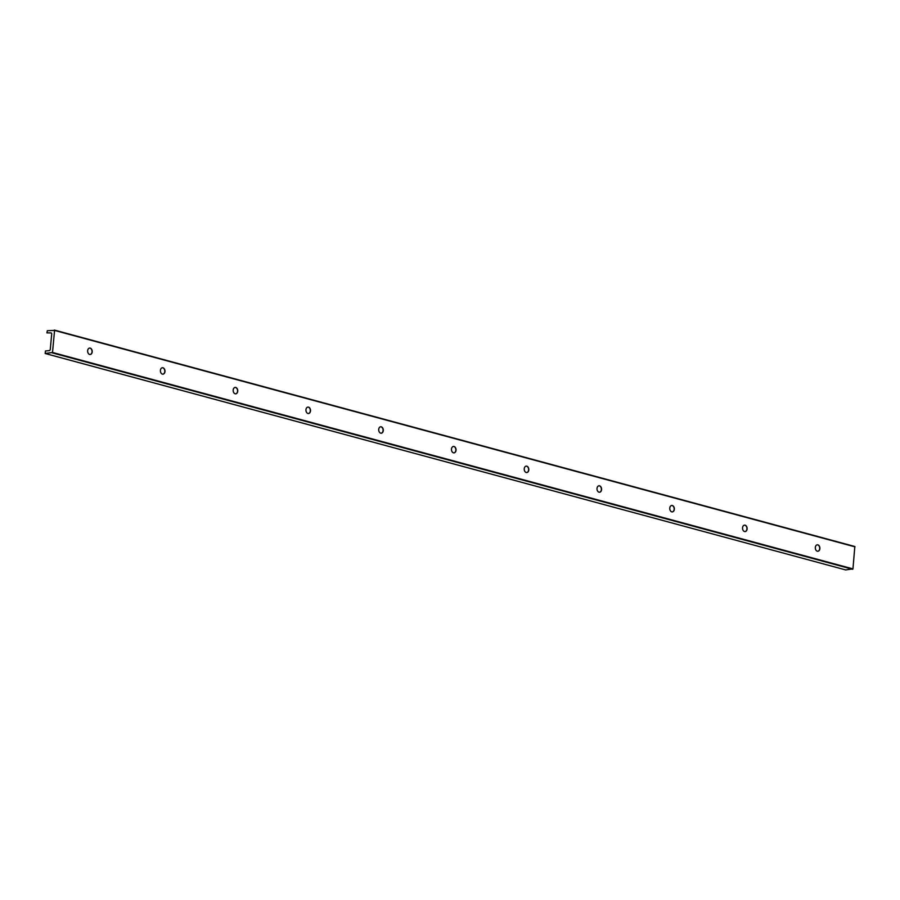 <?xml version="1.0" encoding="UTF-8"?>
<svg xmlns="http://www.w3.org/2000/svg" width="900" height="900" viewBox="0 0 900 900"><rect width="100%" height="100%" fill="white"/><g stroke="black" fill="none" stroke-linecap="round" stroke-linejoin="round"><path stroke-width="1.35" d="M817.886 544.871A3.229 2.284 -95.2 0 1 819.889 548.246A3.229 2.284 -95.2 0 1 817.886 551.25A3.229 2.284 -95.2 0 1 815.321 548.246A3.229 2.284 -95.2 0 1 817.301 544.815A3.229 2.284 -95.2 0 1 817.886 544.871M817.211 544.826A3.229 2.284 -95.2 0 1 817.706 544.882A3.229 2.284 -95.2 0 1 819.664 547.673A3.229 2.284 -95.2 0 1 819.697 548.033A3.229 2.284 -95.2 0 1 817.796 551.261M51.322 333.011L50.895 332.899A1.294 0.889 105.1 0 1 51.694 334.08L50.288 349.279A1.294 0.889 105.1 0 1 49.252 350.629L45.473 350.966L45.169 353.498L845.55 569.891M50.895 332.899L46.879 332.876L47.351 330.705L54.562 330.424L52.515 352.463L45.169 353.498M54.45 330.109L854.831 546.502L852.952 568.89L845.606 569.925M89.539 348.075A3.229 2.284 -95.2 0 1 90.034 348.131A3.229 2.284 -95.2 0 1 91.991 350.921A3.229 2.284 -95.2 0 1 92.025 351.281A3.229 2.284 -95.2 0 1 90.124 354.51M745.121 525.195A3.229 2.284 -95.2 0 1 747.124 528.57A3.229 2.284 -95.2 0 1 745.121 531.585A3.229 2.284 -95.2 0 1 742.556 528.57A3.229 2.284 -95.2 0 1 744.536 525.139A3.229 2.284 -95.2 0 1 745.121 525.195M744.446 525.15A3.229 2.284 -95.2 0 1 744.941 525.206A3.229 2.284 -95.2 0 1 746.899 527.996A3.229 2.284 -95.2 0 1 746.933 528.356A3.229 2.284 -95.2 0 1 745.031 531.585M672.356 505.519A3.229 2.284 -95.2 0 1 674.347 508.894A3.229 2.284 -95.2 0 1 672.345 511.909A3.229 2.284 -95.2 0 1 669.78 508.894A3.229 2.284 -95.2 0 1 671.771 505.463A3.229 2.284 -95.2 0 1 672.356 505.519M671.681 505.474A3.229 2.284 -95.2 0 1 672.176 505.541A3.229 2.284 -95.2 0 1 674.134 508.32A3.229 2.284 -95.2 0 1 674.168 508.68A3.229 2.284 -95.2 0 1 672.255 511.909M599.591 485.843A3.229 2.284 -95.2 0 1 601.582 489.218A3.229 2.284 -95.2 0 1 599.58 492.233A3.229 2.284 -95.2 0 1 597.015 489.218A3.229 2.284 -95.2 0 1 599.006 485.798A3.229 2.284 -95.2 0 1 599.591 485.843M598.916 485.798A3.229 2.284 -95.2 0 1 599.4 485.865A3.229 2.284 -95.2 0 1 601.369 488.644A3.229 2.284 -95.2 0 1 601.403 489.004A3.229 2.284 -95.2 0 1 599.49 492.233M526.815 466.166A3.229 2.284 -95.2 0 1 528.817 469.541A3.229 2.284 -95.2 0 1 526.815 472.556A3.229 2.284 -95.2 0 1 524.25 469.541A3.229 2.284 -95.2 0 1 526.23 466.121A3.229 2.284 -95.2 0 1 526.815 466.166M526.14 466.132A3.229 2.284 -95.2 0 1 526.635 466.189A3.229 2.284 -95.2 0 1 528.604 468.968A3.229 2.284 -95.2 0 1 528.626 469.327A3.229 2.284 -95.2 0 1 526.725 472.556M454.05 446.49A3.229 2.284 -95.2 0 1 456.053 449.865A3.229 2.284 -95.2 0 1 454.05 452.88A3.229 2.284 -95.2 0 1 451.485 449.865A3.229 2.284 -95.2 0 1 453.465 446.445A3.229 2.284 -95.2 0 1 454.05 446.49M453.375 446.456A3.229 2.284 -95.2 0 1 453.87 446.512A3.229 2.284 -95.2 0 1 455.827 449.291A3.229 2.284 -95.2 0 1 455.861 449.651A3.229 2.284 -95.2 0 1 453.96 452.891M381.285 426.825A3.229 2.284 -95.2 0 1 383.287 430.189A3.229 2.284 -95.2 0 1 381.285 433.204A3.229 2.284 -95.2 0 1 378.72 430.189A3.229 2.284 -95.2 0 1 380.7 426.769A3.229 2.284 -95.2 0 1 381.285 426.825M380.61 426.78A3.229 2.284 -95.2 0 1 381.105 426.836A3.229 2.284 -95.2 0 1 383.062 429.615A3.229 2.284 -95.2 0 1 383.096 429.975A3.229 2.284 -95.2 0 1 381.195 433.215M308.52 407.149A3.229 2.284 -95.2 0 1 310.522 410.512A3.229 2.284 -95.2 0 1 308.52 413.527A3.229 2.284 -95.2 0 1 305.955 410.512A3.229 2.284 -95.2 0 1 307.935 407.093A3.229 2.284 -95.2 0 1 308.52 407.149M307.845 407.104A3.229 2.284 -95.2 0 1 308.34 407.16A3.229 2.284 -95.2 0 1 310.298 409.939A3.229 2.284 -95.2 0 1 310.331 410.299A3.229 2.284 -95.2 0 1 308.419 413.539M235.755 387.473A3.229 2.284 -95.2 0 1 237.746 390.848A3.229 2.284 -95.2 0 1 235.744 393.851A3.229 2.284 -95.2 0 1 233.179 390.836A3.229 2.284 -95.2 0 1 235.17 387.416A3.229 2.284 -95.2 0 1 235.755 387.473M235.08 387.428A3.229 2.284 -95.2 0 1 235.564 387.484A3.229 2.284 -95.2 0 1 237.532 390.262A3.229 2.284 -95.2 0 1 237.566 390.623A3.229 2.284 -95.2 0 1 235.654 393.863M162.979 367.796A3.229 2.284 -95.2 0 1 164.981 371.171A3.229 2.284 -95.2 0 1 162.979 374.175A3.229 2.284 -95.2 0 1 160.414 371.171A3.229 2.284 -95.2 0 1 162.405 367.74A3.229 2.284 -95.2 0 1 162.979 367.796M162.304 367.751A3.229 2.284 -95.2 0 1 162.799 367.808A3.229 2.284 -95.2 0 1 164.768 370.598A3.229 2.284 -95.2 0 1 164.79 370.957A3.229 2.284 -95.2 0 1 162.889 374.186M90.214 348.12A3.229 2.284 -95.2 0 1 92.216 351.495A3.229 2.284 -95.2 0 1 90.214 354.51A3.229 2.284 -95.2 0 1 87.649 351.495A3.229 2.284 -95.2 0 1 89.629 348.064A3.229 2.284 -95.2 0 1 90.214 348.12M852.649 569.295L52.211 352.868M845.674 569.925L45.236 353.498M855 546.851L54.562 330.424M852.952 568.89L52.515 352.463M54.394 330.075L854.831 546.502"/></g></svg>
